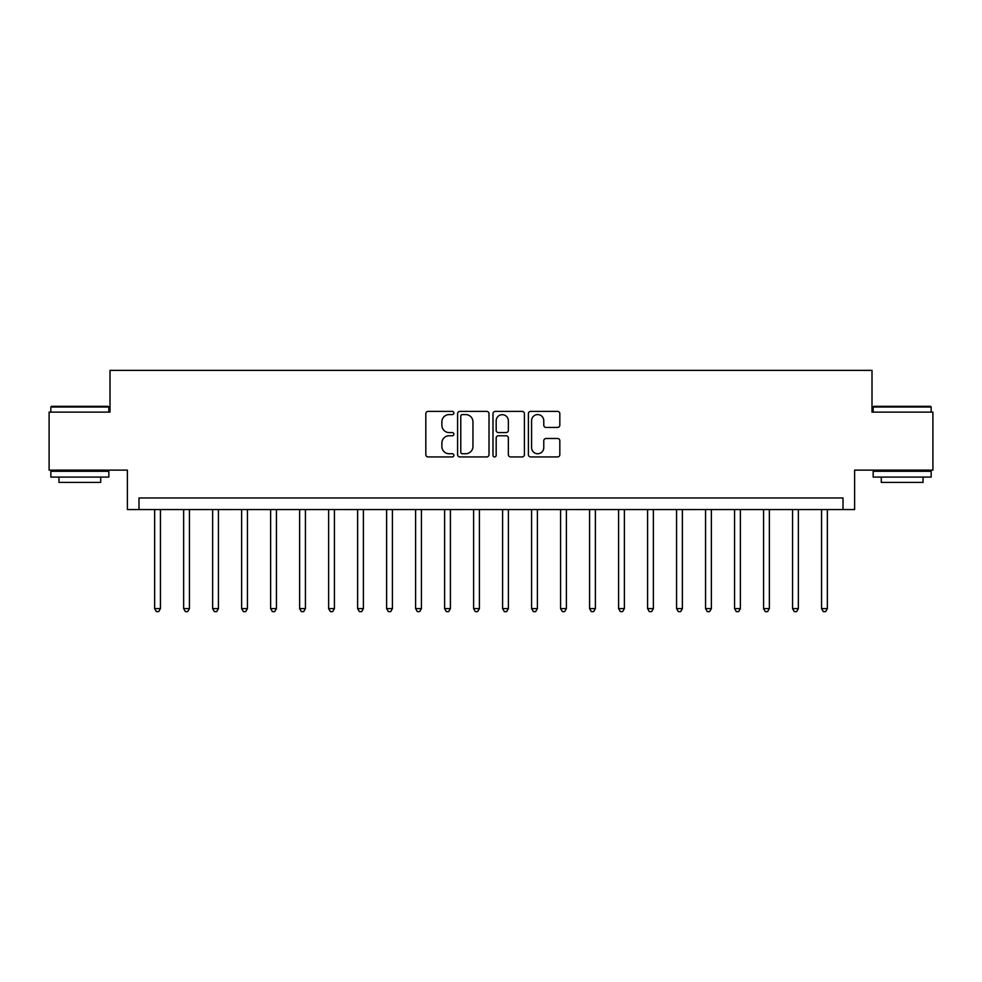 <?xml version="1.0" encoding="UTF-8"?>
<svg xmlns="http://www.w3.org/2000/svg" width="982" height="982" viewBox="0 0 982 982"><rect width="100%" height="100%" fill="white"/><g stroke="black" fill="none" stroke-linecap="round" stroke-linejoin="round"><path stroke-width="1.47" d="M453.88 412.992A1.596 1.596 0 0 0 452.297 411.397L428.103 411.397A2.271 2.271 0 0 0 425.82 413.68L425.82 454.666A2.271 2.271 0 0 0 428.103 456.937L452.297 456.937A1.596 1.596 0 0 0 453.88 455.341A1.596 1.596 0 0 0 452.297 453.745L449.167 453.745A7.291 7.291 0 0 1 441.875 446.466L441.875 443.054A7.291 7.291 0 0 1 449.167 435.762L452.297 435.762A1.596 1.596 0 0 0 453.88 434.167A1.596 1.596 0 0 0 452.297 432.571L449.167 432.571A7.291 7.291 0 0 1 441.875 425.292L441.875 421.867A7.291 7.291 0 0 1 449.167 414.588L452.297 414.588A1.596 1.596 0 0 0 453.88 412.992M557.543 427.452A2.271 2.271 0 0 0 559.826 425.169L559.826 413.68A2.271 2.271 0 0 0 557.543 411.397L530.673 411.397A2.271 2.271 0 0 0 528.402 413.68L528.402 454.666A2.271 2.271 0 0 0 530.673 456.937L557.543 456.937A2.271 2.271 0 0 0 559.826 454.666L559.826 440.771A2.271 2.271 0 0 0 557.543 438.5L546.041 438.5A2.271 2.271 0 0 0 543.77 440.771L543.77 447.657A6.088 6.088 0 0 1 537.682 453.745A6.088 6.088 0 0 1 531.581 447.657L531.581 420.677A6.088 6.088 0 0 1 537.682 414.588A6.088 6.088 0 0 1 543.77 420.677L543.77 425.169A2.271 2.271 0 0 0 546.041 427.452L557.543 427.452M843.01 509.56L854.61 509.56L854.61 470.12L932.9 470.12L932.9 412.133L872.004 412.133L872.004 370.374L109.996 370.374L109.996 412.133L49.1 412.133L49.1 470.12L127.39 470.12L127.39 509.56L843.01 509.56L843.01 497.96L138.99 497.96L138.99 509.56M489.011 413.68A2.271 2.271 0 0 0 486.728 411.397L459.858 411.397A2.271 2.271 0 0 0 457.587 413.68L457.587 454.666A2.271 2.271 0 0 0 459.858 456.937L486.728 456.937A2.271 2.271 0 0 0 489.011 454.666L489.011 413.68M495.272 411.397L522.142 411.397A2.271 2.271 0 0 1 524.413 413.68L524.413 454.666A2.271 2.271 0 0 1 522.142 456.937L510.64 456.937A2.271 2.271 0 0 1 508.357 454.666L508.357 438.033A2.271 2.271 0 0 0 506.086 435.762L498.451 435.762A2.271 2.271 0 0 0 496.18 438.033L496.18 455.341A1.596 1.596 0 0 1 494.584 456.937A1.596 1.596 0 0 1 492.989 455.341L492.989 413.68A2.271 2.271 0 0 1 495.272 411.397M462.362 414.588A1.596 1.596 0 0 0 460.779 416.184L460.779 452.15A1.596 1.596 0 0 0 462.362 453.745L465.664 453.745A7.291 7.291 0 0 0 472.956 446.466L472.956 421.867A7.291 7.291 0 0 0 465.664 414.588L462.362 414.588M508.357 420.787A6.088 6.088 0 0 0 502.268 414.699A6.088 6.088 0 0 0 496.18 420.787L496.18 430.3A2.271 2.271 0 0 0 498.451 432.571L506.086 432.571A2.271 2.271 0 0 0 508.357 430.3L508.357 420.787M154.64 509.56L154.64 608.607L160.447 608.607L160.447 509.56M160.447 608.607L158.703 611.626L156.383 611.626L154.64 608.607M183.646 509.56L183.646 608.607L189.44 608.607L189.44 509.56M189.44 608.607L187.697 611.626L185.377 611.626L183.646 608.607M212.64 509.56L212.64 608.607L218.434 608.607L218.434 509.56M218.434 608.607L216.703 611.626L214.383 611.626L212.64 608.607M241.633 509.56L241.633 608.607L247.427 608.607L247.427 509.56M247.427 608.607L245.696 611.626L243.376 611.626L241.633 608.607M270.627 509.56L270.627 608.607L276.433 608.607L276.433 509.56M276.433 608.607L274.69 611.626L272.37 611.626L270.627 608.607M51.53 406.327L108.13 406.327L108.83 407.027L50.843 407.027L51.53 406.327M79.837 477.08L50.843 477.08L50.843 471.286L108.83 471.286L108.83 477.08L79.837 477.08M100.716 477.08L100.716 482.42L58.957 482.42L58.957 477.08M873.87 406.327L930.47 406.327L931.157 407.027L873.17 407.027L873.87 406.327M902.163 477.08L873.17 477.08L873.17 471.286L931.157 471.286L931.157 477.08L902.163 477.08M923.043 477.08L923.043 482.42L881.284 482.42L881.284 477.08M299.62 509.56L299.62 608.607L305.427 608.607L305.427 509.56M305.427 608.607L303.684 611.626L301.364 611.626L299.62 608.607M328.626 509.56L328.626 608.607L334.42 608.607L334.42 509.56M334.42 608.607L332.677 611.626L330.357 611.626L328.626 608.607M357.62 509.56L357.62 608.607L363.414 608.607L363.414 509.56M363.414 608.607L361.683 611.626L359.363 611.626L357.62 608.607M386.613 509.56L386.613 608.607L392.419 608.607L392.419 509.56M392.419 608.607L390.676 611.626L388.356 611.626L386.613 608.607M415.607 509.56L415.607 608.607L421.413 608.607L421.413 509.56M421.413 608.607L419.67 611.626L417.35 611.626L415.607 608.607M444.601 509.56L444.601 608.607L450.407 608.607L450.407 509.56M450.407 608.607L448.664 611.626L446.344 611.626L444.601 608.607M473.606 509.56L473.606 608.607L479.4 608.607L479.4 509.56M479.4 608.607L477.657 611.626L475.337 611.626L473.606 608.607M502.6 509.56L502.6 608.607L508.394 608.607L508.394 509.56M508.394 608.607L506.663 611.626L504.343 611.626L502.6 608.607M531.593 509.56L531.593 608.607L537.399 608.607L537.399 509.56M537.399 608.607L535.656 611.626L533.336 611.626L531.593 608.607M560.587 509.56L560.587 608.607L566.393 608.607L566.393 509.56M566.393 608.607L564.65 611.626L562.33 611.626L560.587 608.607M589.581 509.56L589.581 608.607L595.387 608.607L595.387 509.56M595.387 608.607L593.644 611.626L591.324 611.626L589.581 608.607M618.586 509.56L618.586 608.607L624.38 608.607L624.38 509.56M624.38 608.607L622.637 611.626L620.317 611.626L618.586 608.607M647.58 509.56L647.58 608.607L653.374 608.607L653.374 509.56M653.374 608.607L651.643 611.626L649.323 611.626L647.58 608.607M676.573 509.56L676.573 608.607L682.38 608.607L682.38 509.56M682.38 608.607L680.636 611.626L678.317 611.626L676.573 608.607M705.567 509.56L705.567 608.607L711.373 608.607L711.373 509.56M711.373 608.607L709.63 611.626L707.31 611.626L705.567 608.607M734.573 509.56L734.573 608.607L740.367 608.607L740.367 509.56M740.367 608.607L738.624 611.626L736.304 611.626L734.573 608.607M763.566 509.56L763.566 608.607L769.36 608.607L769.36 509.56M769.36 608.607L767.617 611.626L765.297 611.626L763.566 608.607M792.56 509.56L792.56 608.607L798.354 608.607L798.354 509.56M798.354 608.607L796.623 611.626L794.303 611.626L792.56 608.607M821.553 509.56L821.553 608.607L827.36 608.607L827.36 509.56M827.36 608.607L825.617 611.626L823.297 611.626L821.553 608.607M50.843 412.133L50.843 407.027M64.063 471.286L64.063 470.12M95.61 471.286L95.61 470.12M108.83 412.133L108.83 407.027M873.17 412.133L873.17 407.027M886.39 471.286L886.39 470.12M917.937 471.286L917.937 470.12M931.157 412.133L931.157 407.027"/></g></svg>
